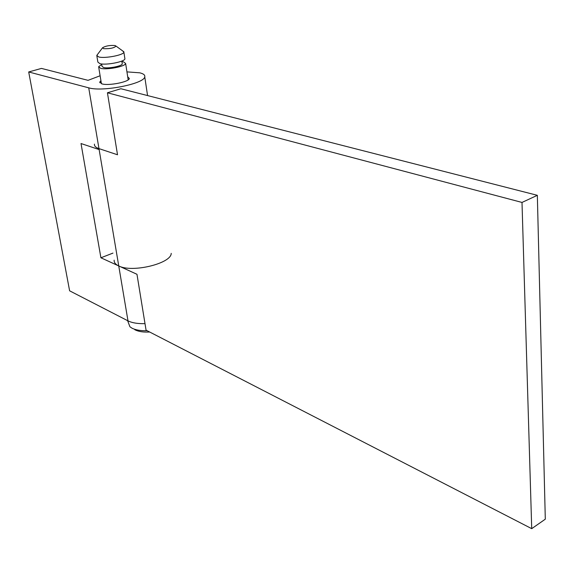 <?xml version="1.0" encoding="UTF-8"?>
<svg xmlns="http://www.w3.org/2000/svg" width="574" height="574" viewBox="0 0 574 574"><rect width="100%" height="100%" fill="white"/><g stroke="black" fill="none" stroke-linecap="round" stroke-linejoin="round"><path stroke-width="0.86" d="M149.663 332.009C143.514 332.346 138.671 331.636 135.134 329.878L134.761 329.677M147.145 330.71C140.766 330.889 135.729 330.05 132.049 328.206L129.925 326.778L127.615 320.665M121.91 61.576L123.475 61.827L125.641 63.499C125.412 66.476 106.872 70.093 100.68 68.349L98.628 66.72L101.713 64.482M122.19 63.391L122.269 63.886C122.09 66.118 108.213 68.83 103.564 67.524L102.014 66.297L101.627 63.958M122.527 50.806L123.884 52.198C123.632 55.075 105.02 58.656 98.821 56.998L96.776 55.434L102.588 47.721C105.673 45.913 109.813 45.181 115.001 45.518L116.07 46.114C113.889 48.087 109.706 48.941 103.521 48.682L102.588 47.721M124.816 58.204L124.917 58.857C124.68 61.791 106.111 65.4 99.919 63.685L97.867 62.085L96.877 56.051M100.924 80.676L99.768 82.039L102.028 83.912C108.816 85.964 129.114 81.924 129.337 78.509L127.708 76.787M100.113 75.761L88.052 80.338L41.464 68.414L28.7 71.958L88.726 87.836C102.43 92.134 144.339 83.804 144.756 76.844C145.179 75.065 143.493 73.716 139.697 72.812L126.94 71.879M28.7 71.958L69.612 290.81L127.995 320.859C132.135 322.911 137.803 323.836 145 323.636M171.217 253.364C171.346 263.502 132.163 273.045 118.746 265.949L127.995 320.859M88.726 87.836L99.13 149.57L81.013 143.536L100.909 257.783L118.746 265.949C115.503 264.427 113.975 262.497 114.154 260.173M112.956 253.105L100.909 257.783M107.431 92.78L522.003 202.443L537.343 195.318L120.884 88.74L107.431 92.78L117.519 154.772L98.972 148.616C95.679 147.489 94.179 145.99 94.459 144.124M98.972 148.616L118.746 265.949L136.971 274.293L146.061 330.158L531.718 528.661L545.3 519.176L537.343 195.318M522.003 202.443L531.718 528.661M125.641 63.499L128.181 79.851M121.824 61.059L122.269 63.886M123.884 52.198L124.917 58.857M116.07 46.114L123.898 51.804M98.735 67.366L101.426 83.739M99.768 82.039L99.89 82.771M144.756 76.844L147.561 95.571"/></g></svg>
